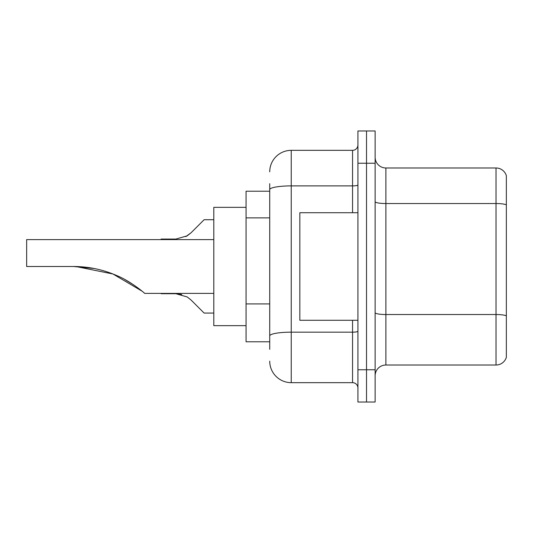 <?xml version="1.0" encoding="UTF-8"?>
<svg xmlns="http://www.w3.org/2000/svg" width="533" height="533" viewBox="0 0 533 533"><rect width="100%" height="100%" fill="white"/><g stroke="black" fill="none" stroke-linecap="round" stroke-linejoin="round"><path stroke-width="0.8" d="M269.725 210.348L269.725 183.685L269.725 191.214L246.066 191.214L246.066 341.786L269.725 341.786M269.725 349.315L269.725 183.685M357.923 369.755L357.923 402.022L366.524 402.022L366.524 369.755L366.524 402.022L375.132 402.022L375.132 369.755L366.524 369.755L366.524 163.245L366.524 369.755L357.923 369.755L357.923 163.245L366.524 163.245L366.524 130.978L366.524 163.245L375.132 163.245L375.132 369.755M375.132 163.245L375.132 130.978L357.923 130.978L357.923 163.245M269.725 171.853A21.513 21.513 0 0 1 291.238 150.339L291.238 382.661L352.546 382.661L352.546 320.28M291.238 150.339L352.546 150.339A5.377 5.377 0 0 0 357.923 144.963M269.725 339.641L269.725 311.445M357.923 388.037A5.377 5.377 0 0 0 352.546 382.661M291.238 382.661A21.513 21.513 0 0 1 269.725 361.147M375.132 375.778A10.753 10.753 0 0 1 385.885 365.018L496.023 365.018L496.023 167.982L385.885 167.982A10.753 10.753 0 0 1 375.132 157.222A10.753 10.753 0 0 0 385.885 167.982L385.885 365.018M506.35 175.723A10.753 10.753 0 0 0 496.023 167.982A10.753 10.753 0 0 1 506.35 175.723L506.35 357.277A10.753 10.753 0 0 1 496.023 365.018M75.873 266.527L112.909 273.975L142.038 291.145M124.989 279.612L133.51 284.782L124.989 279.612M213.8 239.61L26.65 239.61L26.65 266.5L73.521 266.5C88.685 266.533 103.202 269.605 117.08 275.714C130.172 280.984 144.356 292.85 144.663 293.39C144.296 292.784 130.012 280.898 117.007 275.681C103.149 269.591 88.658 266.533 73.521 266.5L94.174 268.499L76.619 266.547M246.066 207.344L213.8 207.344L213.8 325.656L246.066 325.656M73.521 266.5L93.935 268.452M357.923 212.72L299.839 212.72L299.839 320.28L357.923 320.28M191.061 300.012L204.119 313.071L191.061 300.012L204.119 313.071L191.061 300.012L187.176 296.941L191.061 300.012M161.093 293.39L175.843 293.71L187.176 296.941M175.85 293.71L181.733 294.529L175.85 293.71L161.093 293.71M213.8 313.071L204.119 313.071L198.742 307.694M185.797 236.632L191.061 232.774L204.119 219.716L191.061 232.774L204.119 219.716L191.061 232.774L204.119 219.716L191.061 232.774L187.176 235.846L191.061 232.774L187.176 235.846L175.85 239.07L161.093 239.07L161.093 239.61M187.176 235.846L175.85 239.07L187.176 235.846L191.061 232.774M198.742 225.093L204.119 219.716L213.8 219.716M269.725 217.877L246.066 217.877M269.725 303.917L246.066 303.917M357.923 331.233A5.377 0.933 0 0 1 352.546 332.166L291.238 332.166A21.513 3.738 180 0 0 269.725 335.903M269.725 189.628A21.513 3.738 180 0 1 291.238 185.89L352.546 185.89L352.546 150.339M352.546 212.72L352.546 185.89A5.377 0.933 0 0 0 357.923 184.958M506.35 204.872A10.753 1.865 180 0 0 496.023 203.533L385.885 203.533A10.753 1.865 0 0 1 375.132 201.661M506.35 315.876A10.753 1.865 180 0 0 496.023 314.53L385.885 314.53A10.753 1.865 -0 0 1 375.132 312.658M144.663 293.39L213.8 293.39"/></g></svg>
